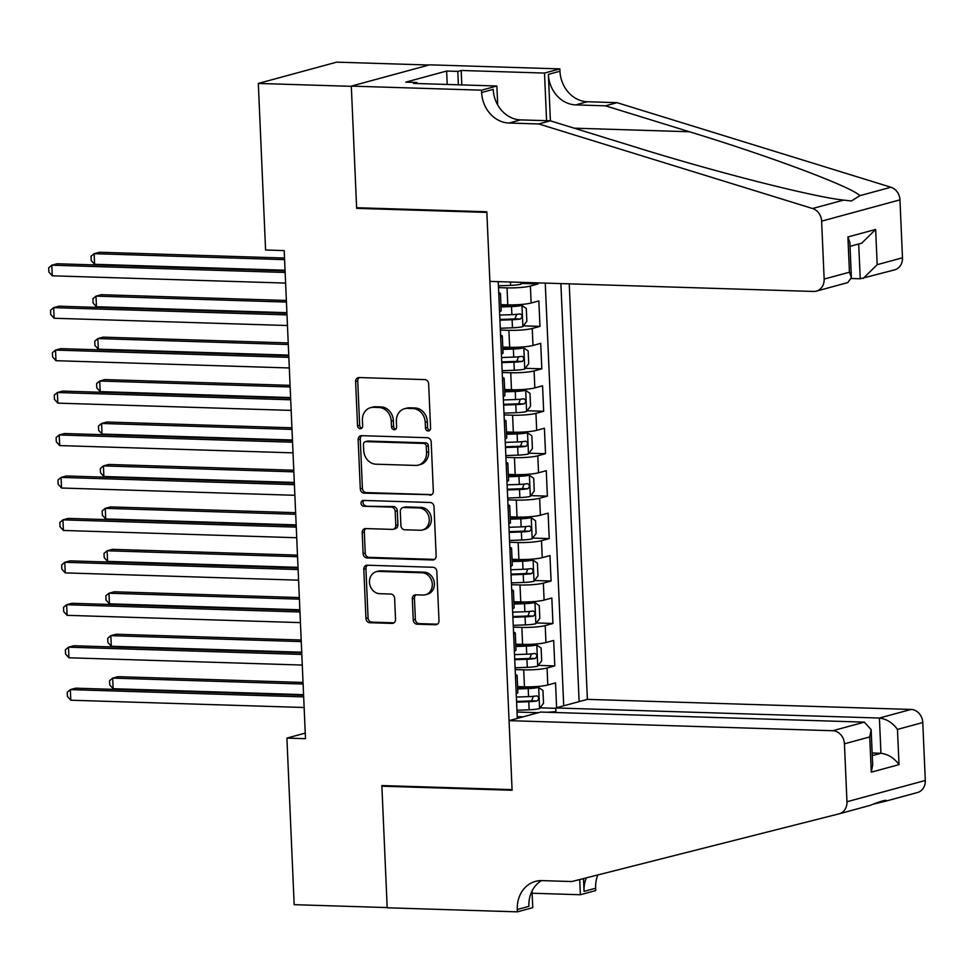 <?xml version="1.0" encoding="UTF-8"?>
<svg xmlns="http://www.w3.org/2000/svg" width="974" height="974" viewBox="0 0 974 974"><rect width="100%" height="100%" fill="white"/><g stroke="black" fill="none" stroke-linecap="round" stroke-linejoin="round"><path stroke-width="1.46" d="M428.146 430.983A2.946 2.532 -105.2 0 0 430.581 428.146L428.645 383.878A4.2 3.616 -105.2 0 0 424.81 379.604L359.077 377.547A4.2 3.616 -105.2 0 0 355.607 381.601L357.543 425.869A2.946 2.532 -105.2 0 0 362.657 426.028L362.413 420.293A13.453 11.554 -105.2 0 1 370.57 407.668A13.453 11.554 -105.2 0 1 373.517 407.327L378.983 407.497A13.453 11.554 -105.2 0 1 391.256 421.194L391.511 426.929A2.946 2.532 -105.2 0 0 396.613 427.087L396.369 421.352A13.453 11.554 -105.2 0 1 404.527 408.727A13.453 11.554 -105.2 0 1 407.473 408.386L412.952 408.556A13.453 11.554 -105.2 0 1 425.212 422.253L425.468 427.988A2.946 2.532 -105.2 0 0 428.146 430.983M413.244 619.914A4.2 3.616 -105.2 0 0 417.079 624.188L435.512 624.76A4.2 3.616 -105.2 0 0 438.982 620.718L436.839 571.555A4.2 3.616 -105.2 0 0 433.004 567.27L367.271 565.224A4.2 3.616 -105.2 0 0 363.801 569.279L365.956 618.441A4.2 3.616 -105.2 0 0 369.791 622.715L392.059 623.409A4.2 3.616 -105.2 0 0 395.529 619.354L394.616 598.316A4.2 3.616 -105.2 0 0 390.781 594.043L379.738 593.702A11.25 9.667 -105.2 0 1 369.621 583.682A11.25 9.667 -105.2 0 1 376.293 571.701A11.25 9.667 -105.2 0 1 378.764 571.409L422.034 572.761A11.25 9.667 -105.2 0 1 432.152 582.781A11.25 9.667 -105.2 0 1 425.468 594.761A11.25 9.667 -105.2 0 1 423.008 595.041L415.788 594.822A4.2 3.616 -105.2 0 0 412.319 598.876L413.244 619.914L415.362 619.33A4.2 3.616 -105.2 0 0 419.197 623.616L437.436 624.188M381.857 785.555L387.177 907.573L294.172 904.676L286.904 738.097L305.495 738.682L284.189 250.598L265.585 250.014L258.317 83.435L351.322 86.333L356.654 208.351L486.866 212.405L512.068 789.622L381.857 785.555M429.863 495.206A4.2 3.616 -105.2 0 0 433.333 491.152L431.19 441.989A4.2 3.616 -105.2 0 0 427.355 437.716L361.622 435.67A4.2 3.616 -105.2 0 0 358.152 439.712L360.295 488.875A4.2 3.616 -105.2 0 0 364.13 493.161L431.628 494.719M434.014 506.772L436.157 555.935A4.2 3.616 -105.2 0 1 432.687 559.989L366.954 557.932A4.2 3.616 -105.2 0 1 363.119 553.658L362.206 532.62A4.2 3.616 -105.2 0 1 365.676 528.565L392.339 529.393A4.2 3.616 -105.2 0 0 395.809 525.339L395.188 511.387A4.2 3.616 -105.2 0 0 391.365 507.113L363.606 506.249A2.946 2.532 -105.2 0 1 363.351 500.417L430.179 502.499A4.2 3.616 -105.2 0 1 434.014 506.772M540.059 707.842L555.752 708.329M556.617 707.721L555.533 682.896L547.802 684.99L547.059 668.018A17.142 2.228 177.5 0 1 523.708 669.844L515.173 669.588M538.208 665.4L554.79 665.912L553.682 640.454L545.951 642.548L545.209 625.576A17.142 2.228 177.5 0 1 521.857 627.402L513.322 627.146M536.357 622.958L552.94 623.47L551.832 598.012L544.101 600.106L543.358 583.134A17.142 2.228 177.5 0 1 520.006 584.972L511.472 584.704M534.507 580.516L551.089 581.028L549.969 555.57L542.25 557.664L541.507 540.692A17.142 2.228 177.5 0 1 518.156 542.53L509.621 542.262M532.656 538.074L549.226 538.585L548.119 513.128L540.387 515.222L539.657 498.25A17.142 2.228 177.5 0 1 516.305 500.088L507.771 499.82M530.793 495.632L547.376 496.143L546.268 470.686L538.537 472.78L537.794 455.808A17.142 2.228 177.5 0 1 514.442 457.646L505.908 457.378M528.943 453.19L545.525 453.701L544.417 428.243L536.686 430.338L535.943 413.366A17.142 2.228 177.5 0 1 512.592 415.204L504.057 414.936M527.092 410.748L543.675 411.259L542.555 385.801L534.836 387.896L534.093 370.924A17.142 2.228 177.5 0 1 510.741 372.762L502.207 372.494M525.242 368.306L541.824 368.817L540.704 343.359L532.985 345.453L532.242 328.482A17.142 2.228 177.5 0 1 508.891 330.32L500.356 330.052M523.391 325.864L539.961 326.375L538.853 300.917L531.122 303.011A17.142 2.228 177.5 0 1 507.783 304.85L500.928 304.643M547.802 684.99A17.142 2.228 -2.5 0 1 524.45 686.828L517.608 686.609M545.951 642.548A17.142 2.228 -2.5 0 1 522.6 644.386L515.757 644.167M544.101 600.106A17.142 2.228 -2.5 0 1 520.749 601.944L513.895 601.725M542.25 557.664A17.142 2.228 -2.5 0 1 518.899 559.502L512.044 559.283M540.387 515.222A17.142 2.228 -2.5 0 1 517.048 517.06L510.193 516.841M538.537 472.78A17.142 2.228 -2.5 0 1 515.185 474.618L508.343 474.399M536.686 430.338A17.142 2.228 -2.5 0 1 513.335 432.176L506.492 431.957M534.836 387.896A17.142 2.228 -2.5 0 1 511.484 389.734L504.629 389.527M532.985 345.453A17.142 2.228 -2.5 0 1 509.633 347.292L502.779 347.085M555.935 712.53L555.74 707.964L587.383 699.369L569.242 283.848M579.128 701.609L560.878 283.592M498.238 281.632L517.304 718.41M521.528 283.422L538.111 283.933L530.392 286.039A17.142 2.228 177.5 0 1 507.04 287.878L498.505 287.61M498.725 292.675A17.142 2.228 177.5 0 1 500.441 293.564L501.184 310.548A17.142 2.228 177.5 0 1 499.552 311.583M500.441 293.564A17.142 2.228 177.5 0 1 498.81 294.598M539.961 326.375L532.242 328.482M541.824 368.817L534.093 370.924M543.675 411.259L535.943 413.366M545.525 453.701L537.794 455.808M547.376 496.143L539.657 498.25M549.226 538.585L541.507 540.692M551.089 581.028L543.358 583.134M552.94 623.47L545.209 625.576M554.79 665.912L547.059 668.018M563.715 705.797L545.257 283.105M538.111 283.933L538.062 282.874M538.342 712.688L517.036 712.031M428.95 65.027L336.651 62.153L258.317 83.435M305.264 733.105L286.904 738.097M517.231 716.645L523.099 716.827M500.575 335.117A17.142 2.228 177.5 0 1 502.304 336.006A17.142 2.228 177.5 0 1 500.66 337.041M502.426 377.559A17.142 2.228 177.5 0 1 504.155 378.448A17.142 2.228 177.5 0 1 502.511 379.483M501.403 354.025A17.142 2.228 -2.5 0 0 503.034 352.99L502.304 336.006M504.276 420.001A17.142 2.228 177.5 0 1 506.005 420.89A17.142 2.228 177.5 0 1 504.362 421.925M503.254 396.467A17.142 2.228 -2.5 0 0 504.897 395.432L504.155 378.448M506.139 462.443A17.142 2.228 177.5 0 1 507.856 463.332A17.142 2.228 177.5 0 1 506.224 464.367M505.104 438.909A17.142 2.228 -2.5 0 0 506.748 437.874L506.005 420.89M507.99 504.885A17.142 2.228 177.5 0 1 509.706 505.774A17.142 2.228 177.5 0 1 508.075 506.809M506.955 481.351A17.142 2.228 -2.5 0 0 508.598 480.316L507.856 463.332M509.84 547.327A17.142 2.228 177.5 0 1 511.569 548.216A17.142 2.228 177.5 0 1 509.926 549.251M508.818 523.793A17.142 2.228 -2.5 0 0 510.449 522.758L509.706 505.774M511.691 589.769A17.142 2.228 177.5 0 1 513.42 590.658A17.142 2.228 177.5 0 1 511.776 591.693M510.668 566.235A17.142 2.228 -2.5 0 0 512.3 565.2L511.569 548.216M513.542 632.211A17.142 2.228 177.5 0 1 515.27 633.1A17.142 2.228 177.5 0 1 513.627 634.135M512.519 608.677A17.142 2.228 -2.5 0 0 514.162 607.642L513.42 590.658M515.404 674.653A17.142 2.228 177.5 0 1 517.121 675.542A17.142 2.228 177.5 0 1 515.49 676.577M514.369 651.119A17.142 2.228 -2.5 0 0 516.013 650.084L515.27 633.1M516.22 693.561A17.142 2.228 -2.5 0 0 517.864 692.526L517.121 675.542M547.692 712.262L555.898 711.617M356.654 208.351L358.749 207.779M429.778 430.338A2.946 2.532 -105.2 0 1 427.586 427.403L427.33 421.681A13.453 11.554 -105.2 0 0 415.07 407.984L412.952 408.556M404.527 408.727L406.645 408.155A13.453 11.554 -105.2 0 1 409.591 407.814L415.07 407.984M370.57 407.668L372.677 407.095A13.453 11.554 -105.2 0 1 375.623 406.755L381.102 406.925A13.453 11.554 -105.2 0 1 393.374 420.622L393.618 426.344A2.946 2.532 -105.2 0 0 395.821 429.278M359.284 377.559A4.2 3.616 -105.2 0 0 357.726 381.029L359.662 425.285A2.946 2.532 -105.2 0 0 361.853 428.219M361.817 435.67A4.2 3.616 -105.2 0 0 360.27 439.14L362.413 488.303A4.2 3.616 -105.2 0 0 366.248 492.576L431.786 494.622M426.271 446.421A2.946 2.532 -105.2 0 0 423.593 443.426L365.895 441.624A2.946 2.532 -105.2 0 0 363.46 444.461L363.728 450.499A13.453 11.554 -105.2 0 0 375.988 464.196L415.435 465.426A13.453 11.554 -105.2 0 0 418.382 465.085A13.453 11.554 -105.2 0 0 426.539 452.46L426.271 446.421L428.39 445.836A2.946 2.532 -105.2 0 0 425.711 442.841L423.593 443.426M365.25 441.697L367.368 441.125A2.946 2.532 -105.2 0 1 368.014 441.052L425.711 442.841M418.382 465.085L420.5 464.501A13.453 11.554 -105.2 0 0 428.657 451.887L426.539 452.46M428.39 445.836L428.657 451.887M434.611 559.405L369.073 557.359L366.954 557.932M365.871 528.578A4.2 3.616 -105.2 0 0 364.325 532.048L365.238 553.086A4.2 3.616 -105.2 0 0 369.073 557.359M393.252 529.284L395.371 528.712A4.2 3.616 -105.2 0 0 397.916 524.767L397.307 510.814A4.2 3.616 -105.2 0 0 393.472 506.529L363.606 506.249M363.899 500.429A2.946 2.532 -105.2 0 0 365.725 505.664M420.001 530.258A11.25 9.667 -105.2 0 0 422.46 529.966A11.25 9.667 -105.2 0 0 429.132 517.985A11.25 9.667 -105.2 0 0 419.027 507.965L403.772 507.491A4.2 3.616 -105.2 0 0 400.302 511.545L400.911 525.51A4.2 3.616 -105.2 0 0 404.746 529.783L420.001 530.258M422.46 529.966L424.579 529.393A11.25 9.667 -105.2 0 0 431.251 517.413A11.25 9.667 -105.2 0 0 421.145 507.393L419.027 507.965M402.859 507.6L404.977 507.028A4.2 3.616 -105.2 0 1 405.89 506.918L421.145 507.393M415.995 594.822A4.2 3.616 -105.2 0 0 414.437 598.292L415.362 619.33M425.468 594.761L427.586 594.177A11.25 9.667 -105.2 0 0 434.258 582.196A11.25 9.667 -105.2 0 0 424.153 572.176L422.034 572.761M376.293 571.701L378.411 571.117A11.25 9.667 -105.2 0 1 380.883 570.837L424.153 572.176M367.478 565.237A4.2 3.616 -105.2 0 0 365.92 568.706L368.075 617.857A4.2 3.616 -105.2 0 0 371.91 622.143L393.983 622.824M522.308 282.387L520.944 284.201A11.359 1.473 177.5 0 1 510.607 285.37L498.42 285.808M284.518 258.025L99.445 252.254L94.149 253.69L94.612 264.307L285.053 270.236M284.591 259.632L94.149 253.69L91.045 256.296L91.227 260.545L94.612 264.307M285.078 270.857L57.101 263.759L51.805 265.196L285.151 272.464M52.267 275.812L48.883 272.038L48.7 267.801L51.805 265.196L52.267 275.812L285.613 283.081M851.386 278.503L860.225 278.783L858.703 243.987M538.732 123.954L550.322 120.813L634.293 146.733C713.991 171.667 812.815 196.87 843.569 200.096L851.361 200.985L859.945 195.652C850.777 186.558 770.264 156.388 689.446 131.758L605.475 105.825L575.707 104.9A29.987 25.762 74.8 0 1 548.374 74.377L559.965 71.224L559.855 68.898L429.644 64.832L351.31 86.114L356.618 207.718L486.83 211.772L489.873 281.376L813.546 291.457A12.857 11.043 -105.2 0 0 816.358 291.129A12.857 11.043 -105.2 0 0 824.15 279.075L821.618 221.147A12.857 11.043 -105.2 0 0 812.584 208.521L538.732 123.954L508.964 123.028A29.987 25.762 74.8 0 1 481.631 92.506L481.521 90.18L351.31 86.114M605.475 105.825L617.066 102.672L587.298 101.746A29.987 25.762 74.8 0 1 559.965 71.224M481.631 92.506L493.221 89.365A29.987 25.762 74.8 0 0 520.554 119.887L550.322 120.813M824.15 279.075L849.45 272.209L847.904 236.974L875.638 229.438L877.184 264.672L902.484 257.793L899.952 199.865L821.618 221.147M859.945 195.652L890.918 187.239L617.066 102.672M481.521 90.18L496.874 86.004L413.536 83.411L416.933 82.486L416.969 83.52M447.212 84.458L446.628 71.041L405.768 82.145L416.933 82.486M446.628 71.041L457.792 71.394L461.177 70.469L544.515 73.062L559.855 68.898M496.874 86.004L497.702 104.949M550.395 120.837L548.374 74.377M546.584 120.691L544.515 73.062M890.918 187.239A12.857 11.043 74.8 0 1 899.952 199.865M902.484 257.793A12.857 11.043 74.8 0 1 894.692 269.847L860.225 278.783M461.177 70.469L461.81 84.908M458.377 84.811L457.792 71.394M849.45 272.209L851.398 277.651L847.794 282.594L816.358 291.129M847.904 236.974L849.864 242.429L851.398 277.651M875.638 229.438L861.71 243.171L850.034 246.337M877.184 264.672L863.244 278.394M509.049 720.65L832.721 730.731L864.376 722.136L540.704 712.055L509.049 720.65L512.093 790.255L381.881 786.201L387.189 907.792L517.401 911.847L532.754 907.683L532.023 891.015M874.36 803.915L886.377 800.981C886.9 799.411 881.433 800.896 869.989 805.425L839.174 813.801A12.857 11.043 -105.2 0 1 839.016 813.85L571.811 881.543L542.043 880.618A29.987 25.762 -105.2 0 0 535.481 881.385A29.987 25.762 -105.2 0 0 517.304 909.509L517.401 911.847M587.383 699.369L911.055 709.449A12.857 11.043 74.8 0 1 922.768 722.538L897.468 729.404L899.014 764.627L871.28 772.163L869.733 736.941L844.434 743.819L846.966 801.748L925.3 780.466A12.857 11.043 74.8 0 1 917.508 792.519A12.857 11.043 74.8 0 1 917.35 792.568L886.547 800.932M922.768 722.538L925.3 780.466M597.829 874.944A29.987 25.762 -105.2 0 0 595.638 888.227L595.735 890.565L580.382 894.741L579.725 879.534M532.121 893.231L580.382 894.741M383.975 785.628L381.881 786.201M555.74 707.964L879.4 718.045L911.055 709.449M586.336 877.866A29.987 25.762 -105.2 0 0 584.047 891.38L583.487 878.585M839.174 813.801A12.857 11.043 -105.2 0 0 846.966 801.748M844.434 743.819A12.857 11.043 -105.2 0 0 832.721 730.731M886.377 800.981L885.877 800.324M541.495 880.606A29.987 25.762 -105.2 0 0 528.894 906.368L517.304 909.509M872.156 752.999L880.946 753.279L879.4 718.045C886.571 718.958 892.598 722.745 897.468 729.404M899.014 764.627C894.132 757.967 888.105 754.193 880.946 753.279L872.278 755.629M871.28 772.163L872.68 764.894L871.133 729.672L864.376 722.136M869.733 736.941L871.133 729.672M500.271 328.25L512.458 327.812A11.359 1.473 177.5 0 0 522.794 326.643L526.849 321.25L526.289 308.514L521.869 305.422A11.359 1.473 177.5 0 1 511.533 306.591L501.026 306.968M521.869 305.422L517.036 305.276A5.783 0.755 177.5 0 1 511.825 305.848L501.001 306.238M286.368 300.467L101.296 294.696L96 296.133L96.463 306.749L286.904 312.678M499.918 320.178L512.105 319.74A11.359 1.473 -2.5 0 0 520.396 318.997C522.563 316.879 522.49 315.174 520.177 313.908A11.359 1.473 177.5 0 1 511.886 314.651L499.699 315.089M516.61 314.346L515.051 318.827A5.783 0.755 177.5 0 1 512.397 319.009L499.893 319.46M286.441 302.074L96 296.133L92.895 298.738L93.078 302.987L96.463 306.749M502.134 370.692L514.321 370.254A11.359 1.473 177.5 0 0 524.657 369.085L528.699 363.692L528.152 350.957L523.72 347.864A11.359 1.473 177.5 0 1 513.383 349.033L502.888 349.41M523.72 347.864L518.886 347.718A5.783 0.755 177.5 0 1 513.675 348.29L502.852 348.68M288.219 342.909L103.147 337.138L97.863 338.575L98.325 349.191L288.754 355.12M501.78 362.62L513.968 362.182A11.359 1.473 -2.5 0 0 522.259 361.439C524.414 359.321 524.341 357.616 522.027 356.35A11.359 1.473 177.5 0 1 513.736 357.093L501.549 357.531M518.46 356.788L516.902 361.269A5.783 0.755 177.5 0 1 514.248 361.451L501.744 361.902M288.292 344.516L97.863 338.575L94.746 341.18L94.928 345.417L98.325 349.191M503.984 413.134L516.171 412.684A11.359 1.473 177.5 0 0 526.508 411.527L530.55 406.134L530.002 393.399L525.583 390.306A11.359 1.473 177.5 0 1 515.246 391.475L504.739 391.852M525.583 390.306L520.737 390.16A5.783 0.755 177.5 0 1 515.526 390.732L504.702 391.122M290.069 385.351L105.009 379.58L99.713 381.017L100.176 391.633L290.605 397.562M503.631 405.062L515.818 404.624A11.359 1.473 -2.5 0 0 524.109 403.881C526.277 401.763 526.203 400.058 523.878 398.792A11.359 1.473 177.5 0 1 515.599 399.535L503.412 399.973M520.311 399.23L518.752 403.711A5.783 0.755 177.5 0 1 516.098 403.893L503.595 404.344M290.142 386.958L99.713 381.017L96.596 383.622L96.791 387.859L100.176 391.633M505.835 455.576L518.022 455.126A11.359 1.473 177.5 0 0 528.358 453.969L532.413 448.576L531.853 435.841L527.433 432.748A11.359 1.473 177.5 0 1 517.097 433.905L506.59 434.294M527.433 432.748L522.588 432.602A5.783 0.755 177.5 0 1 517.377 433.174L506.553 433.564M291.932 427.793L106.86 422.022L101.564 423.459L102.026 434.075L292.456 440.005M505.482 447.504L517.669 447.066A11.359 1.473 -2.5 0 0 525.96 446.323C528.127 444.205 528.054 442.5 525.741 441.222A11.359 1.473 177.5 0 1 517.45 441.977L505.262 442.415M522.161 441.672L520.603 446.153A5.783 0.755 177.5 0 1 517.961 446.336L505.445 446.786M291.993 429.4L101.564 423.459L98.459 426.064L98.642 430.301L102.026 434.075M286.928 313.299L58.951 306.201L53.667 307.638L287.001 314.906M54.13 318.255L50.733 314.48L50.551 310.243L53.667 307.638L54.13 318.255L287.464 325.523M288.779 355.741L60.814 348.643L55.518 350.08L288.852 357.348M55.981 360.697L52.596 356.922L52.401 352.685L55.518 350.08L55.981 360.697L289.315 367.965M290.629 398.183L62.665 391.085L57.369 392.522L290.702 399.79M57.831 403.139L54.447 399.364L54.264 395.127L57.369 392.522L57.831 403.139L291.165 410.407M292.492 440.625L64.515 433.527L59.219 434.964L292.553 442.233M59.682 445.581L56.297 441.806L56.115 437.57L59.219 434.964L59.682 445.581L293.016 452.849M507.685 498.018L519.873 497.568A11.359 1.473 177.5 0 0 530.209 496.411L534.263 491.018L533.703 478.283L529.284 475.19A11.359 1.473 177.5 0 1 518.947 476.347L508.44 476.736M529.284 475.19L524.45 475.032A5.783 0.755 177.5 0 1 519.239 475.616L508.416 476.006M293.783 470.235L108.711 464.464L103.414 465.901L103.877 476.517L294.318 482.447M507.332 489.946L519.519 489.508A11.359 1.473 -2.5 0 0 527.811 488.765C529.978 486.647 529.905 484.942 527.591 483.664A11.359 1.473 177.5 0 1 519.3 484.419L507.113 484.857M524.024 484.115L522.454 488.595A5.783 0.755 177.5 0 1 519.812 488.778L507.308 489.228M293.856 471.842L103.414 465.901L100.31 468.506L100.492 472.743L103.877 476.517M294.343 483.067L66.366 475.969L61.07 477.406L294.416 484.675M61.532 488.023L58.148 484.248L57.965 480.012L61.07 477.406L61.532 488.023L294.878 495.291M509.536 540.46L521.723 540.01A11.359 1.473 177.5 0 0 532.06 538.853L536.114 533.46L535.554 520.725L531.134 517.632A11.359 1.473 177.5 0 1 520.798 518.789L510.291 519.179M531.134 517.632L526.301 517.474A5.783 0.755 177.5 0 1 521.09 518.058L510.266 518.448M295.633 512.677L110.561 506.906L105.265 508.343L105.728 518.959L296.169 524.889M509.183 532.388L521.37 531.95A11.359 1.473 -2.5 0 0 529.661 531.207C531.828 529.089 531.755 527.384 529.442 526.106A11.359 1.473 177.5 0 1 521.151 526.861L508.964 527.299M525.875 526.557L524.316 531.037A5.783 0.755 177.5 0 1 521.662 531.22L509.159 531.67M295.706 514.284L105.265 508.343L102.16 510.948L102.343 515.185L105.728 518.959M296.193 525.51L68.217 518.412L62.933 519.848L296.266 527.117M63.395 530.453L59.998 526.691L59.816 522.454L62.933 519.848L63.395 530.453L296.729 537.733M511.399 582.902L523.586 582.452A11.359 1.473 177.5 0 0 533.922 581.295L537.965 575.902L537.417 563.167L532.985 560.074A11.359 1.473 177.5 0 1 522.648 561.231L512.154 561.621M532.985 560.074L528.152 559.916A5.783 0.755 177.5 0 1 522.941 560.5L512.117 560.89M297.484 555.119L112.412 549.348L107.128 550.785L107.59 561.401L298.02 567.331M511.046 574.83L523.233 574.392A11.359 1.473 -2.5 0 0 531.524 573.649C533.679 571.531 533.606 569.827 531.293 568.548A11.359 1.473 177.5 0 1 523.001 569.303L510.814 569.741M527.725 568.999L526.167 573.479A5.783 0.755 177.5 0 1 523.513 573.662L511.009 574.112M297.557 556.714L107.128 550.785L104.011 553.39L104.194 557.627L107.59 561.401M298.044 567.952L70.079 560.854L64.783 562.29L298.117 569.559M65.246 572.895L61.861 569.133L61.666 564.896L64.783 562.29L65.246 572.895L298.58 580.175M513.249 625.345L525.436 624.894A11.359 1.473 177.5 0 0 535.773 623.737L539.815 618.344L539.267 605.609L534.848 602.516A11.359 1.473 177.5 0 1 524.511 603.673L514.004 604.063M534.848 602.516L530.002 602.358A5.783 0.755 177.5 0 1 524.791 602.943L513.968 603.332M299.335 597.561L114.275 591.79L108.978 593.227L109.441 603.843L299.87 609.773M512.896 617.273L525.083 616.834A11.359 1.473 -2.5 0 0 533.375 616.092C535.542 613.973 535.469 612.269 533.143 610.99A11.359 1.473 177.5 0 1 524.864 611.745L512.677 612.183M529.576 611.441L528.018 615.921A5.783 0.755 177.5 0 1 525.363 616.104L512.86 616.554M299.408 599.156L108.978 593.227L105.862 595.832L106.056 600.069L109.441 603.843M299.895 610.394L71.93 603.296L66.634 604.732L299.968 612.001M67.096 615.337L63.712 611.575L63.529 607.338L66.634 604.732L67.096 615.337L300.43 622.617M515.1 667.787L527.287 667.336A11.359 1.473 177.5 0 0 537.624 666.179L541.678 660.786L541.118 648.051L536.698 644.958A11.359 1.473 177.5 0 1 526.362 646.115L515.855 646.505M536.698 644.958L531.853 644.8A5.783 0.755 177.5 0 1 526.642 645.385L515.818 645.774M301.197 640.003L116.125 634.232L110.829 635.669L111.292 646.286L301.721 652.215M514.747 659.715L526.934 659.276A11.359 1.473 -2.5 0 0 535.225 658.534C537.392 656.415 537.319 654.711 535.006 653.432A11.359 1.473 177.5 0 1 526.715 654.187L514.528 654.625M531.427 653.883L529.868 658.363A5.783 0.755 177.5 0 1 527.226 658.546L514.71 658.996M301.258 641.598L110.829 635.669L107.724 638.274L107.907 642.511L111.292 646.286M301.757 652.836L73.781 645.738L68.484 647.174L301.818 654.443M68.947 657.779L65.562 654.017L65.38 649.78L68.484 647.174L68.947 657.779L302.281 665.059M516.951 710.229L529.138 709.778A11.359 1.473 177.5 0 0 539.474 708.622L543.529 703.228L542.968 690.493L538.549 687.401A11.359 1.473 177.5 0 1 528.212 688.557L517.705 688.947M538.549 687.401L533.715 687.242A5.783 0.755 177.5 0 1 528.505 687.827L517.681 688.216M303.048 682.445L117.976 676.674L112.68 678.111L113.142 688.728L303.584 694.657M516.597 702.157L528.785 701.718A11.359 1.473 -2.5 0 0 537.076 700.976C539.243 698.857 539.17 697.153 536.857 695.874A11.359 1.473 177.5 0 1 528.565 696.629L516.378 697.067M533.289 696.325L531.719 700.805A5.783 0.755 177.5 0 1 529.077 700.988L516.573 701.438M303.121 684.04L112.68 678.111L109.575 680.716L109.758 684.953L113.142 688.728M303.608 695.278L75.631 688.18L70.335 689.616L303.681 696.885M70.798 700.221L67.413 696.459L67.23 692.222L70.335 689.616L70.798 700.221L304.144 707.501M524.45 686.828L523.708 669.844M522.6 644.386L521.857 627.402M520.749 601.944L520.006 584.972M518.899 559.502L518.156 542.53M517.048 517.06L516.305 500.088M515.185 474.618L514.442 457.646M513.335 432.176L512.592 415.204M511.484 389.734L510.741 372.762M509.633 347.292L508.891 330.32M507.783 304.85L507.04 287.878M531.122 303.011L530.392 286.039M427.33 421.681L425.212 422.253M409.591 407.814L407.473 408.386M393.618 426.344L391.511 426.929M393.374 420.622L391.256 421.194M381.102 406.925L378.983 407.497M375.623 406.755L373.517 407.327M359.662 425.285L357.543 425.869M357.726 381.029L355.607 381.601M427.586 427.403L425.468 427.988M366.248 492.576L364.13 493.161M362.413 488.303L360.295 488.875M360.27 439.14L358.152 439.712M368.014 441.052L365.895 441.624M434.465 559.502L432.687 559.989M365.238 553.086L363.119 553.658M364.325 532.048L362.206 532.62M397.916 524.767L395.809 525.339M397.307 510.814L395.188 511.387M393.472 506.529L391.365 507.113M405.89 506.918L403.772 507.491M414.437 598.292L412.319 598.876M380.883 570.837L378.764 571.409M393.837 622.934L392.059 623.409M371.91 622.143L369.791 622.715M368.075 617.857L365.956 618.441M365.92 568.706L363.801 569.279M437.289 624.285L435.512 624.76M419.197 623.616L417.079 624.188M521.053 284.067L520.968 282.35M510.607 285.37L510.461 282.022M575.707 104.9L587.298 101.746M520.554 119.887L508.964 123.028M812.584 208.521L843.569 200.096M689.446 131.758L574.124 128.166M869.989 805.425L839.332 813.765M584.047 891.38L595.638 888.227M522.904 326.509L521.979 305.495M511.886 314.651L511.533 306.591M512.458 327.812L512.105 319.74M515.051 318.827L520.396 318.997M524.755 368.951L523.842 347.937M513.736 357.093L513.383 349.033M514.321 370.254L513.968 362.182M516.902 361.269L522.259 361.439M526.605 411.393L525.692 390.379M515.599 399.535L515.246 391.475M516.171 412.684L515.818 404.624M518.752 403.711L524.109 403.881M528.456 453.835L527.543 432.821M517.45 441.977L517.097 433.905M518.022 455.126L517.669 447.066M520.603 446.153L525.96 446.323M530.319 496.277L529.393 475.263M519.3 484.419L518.947 476.347M519.873 497.568L519.519 489.508M522.454 488.595L527.811 488.765M532.169 538.719L531.244 517.705M521.151 526.861L520.798 518.789M521.723 540.01L521.37 531.95M524.316 531.037L529.661 531.207M534.02 581.161L533.107 560.147M523.001 569.303L522.648 561.231M523.586 582.452L523.233 574.392M526.167 573.479L531.524 573.649M535.87 623.604L534.957 602.589M524.864 611.745L524.511 603.673M525.436 624.894L525.083 616.834M528.018 615.921L533.375 616.092M537.721 666.046L536.808 645.031M526.715 654.187L526.362 646.115M527.287 667.336L526.934 659.276M529.868 658.363L535.225 658.534M539.584 708.488L538.659 687.474M528.565 696.629L528.212 688.557M529.138 709.778L528.785 701.718M531.719 700.805L537.076 700.976M917.508 792.519L886.462 800.957"/></g></svg>
